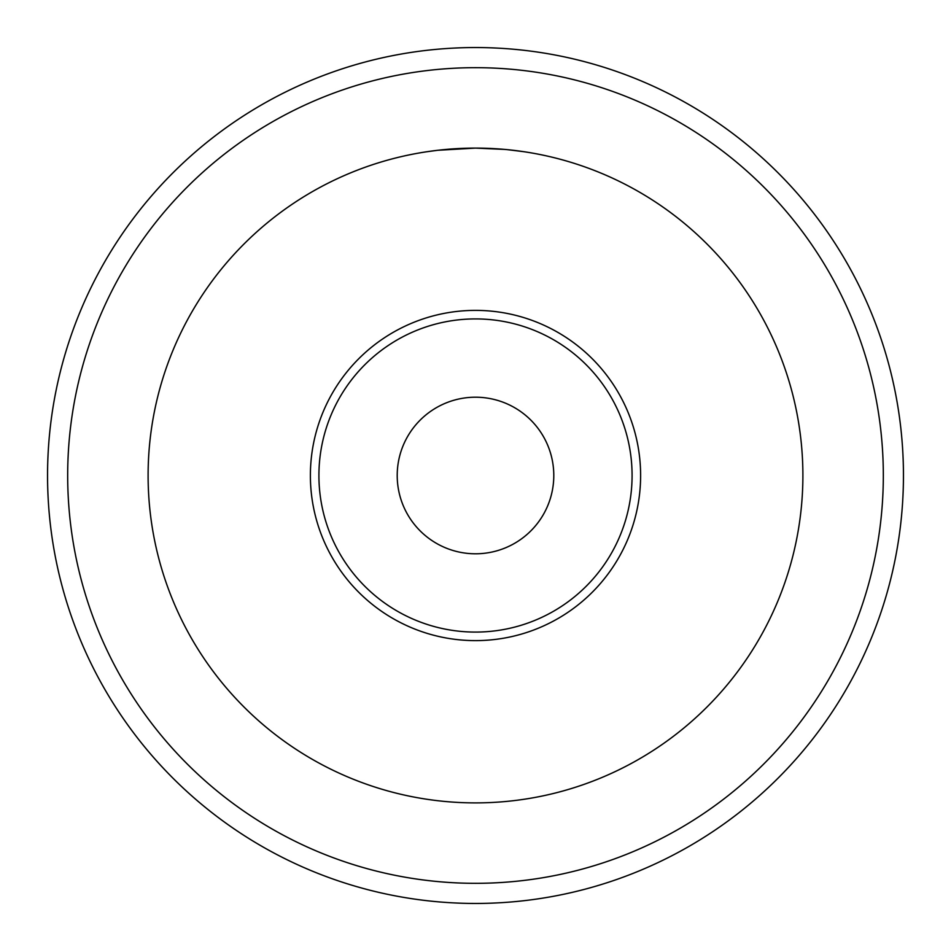 <?xml version="1.0" encoding="UTF-8"?>
<svg xmlns="http://www.w3.org/2000/svg" width="951" height="951" viewBox="0 0 951 951"><rect width="100%" height="100%" fill="white"/><g stroke="black" fill="none" stroke-linecap="round" stroke-linejoin="round"><path stroke-width="1.43" d="M47.55 475.5A427.95 427.95 0 0 1 475.5 47.55A427.95 427.95 0 0 1 903.45 475.5A427.95 427.95 0 0 1 475.5 903.45A427.95 427.95 0 0 1 47.55 475.5M475.5 67.676A407.824 407.824 0 0 1 883.324 475.5A407.824 407.824 0 0 1 475.5 883.324A407.824 407.824 0 0 1 67.676 475.5A407.824 407.824 0 0 1 475.5 67.676M479.601 148.13L481.075 148.154M487.911 148.344L490.145 148.427M504.577 149.402L475.5 148.106A327.394 327.394 0 0 1 802.894 475.5A327.394 327.394 0 0 1 475.5 802.894A327.394 327.394 0 0 1 148.106 475.5A327.394 327.394 0 0 1 475.5 148.106L437.852 150.27M484.665 148.237L486.056 148.273M507.347 149.652L524.144 151.732M475.5 397.209A78.291 78.291 0 0 1 553.791 475.5A78.291 78.291 0 0 1 475.5 553.791A78.291 78.291 0 0 1 397.209 475.5A78.291 78.291 0 0 1 475.5 397.209M475.5 318.918A156.582 156.582 0 0 1 632.082 475.5A156.582 156.582 0 0 1 475.5 632.082A156.582 156.582 0 0 1 318.918 475.5A156.582 156.582 0 0 1 475.5 318.918M475.5 310.383A165.117 165.117 0 0 1 640.617 475.5A165.117 165.117 0 0 1 475.5 640.617A165.117 165.117 0 0 1 310.383 475.5A165.117 165.117 0 0 1 475.5 310.383M456.979 148.629L457.811 148.582M463.886 148.308L464.944 148.273M471.91 148.118L474.014 148.106M426.856 151.732L437.84 150.27M451.273 148.998L452.64 148.903M473.562 148.106L475.227 148.106"/></g></svg>
